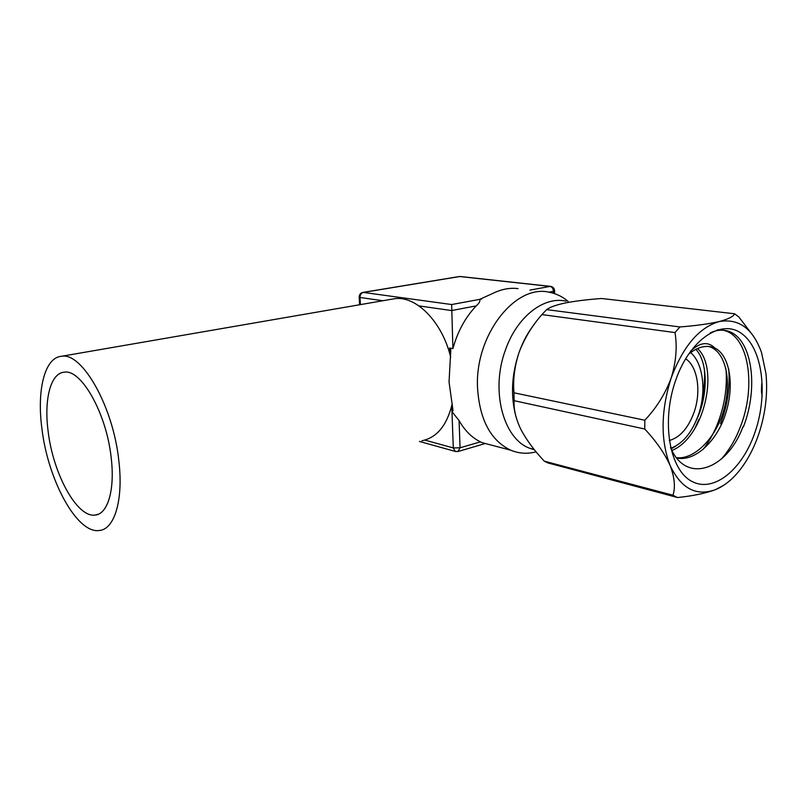 <?xml version="1.0" encoding="UTF-8"?>
<svg xmlns="http://www.w3.org/2000/svg" width="807" height="807" viewBox="0 0 807 807"><rect width="100%" height="100%" fill="white"/><g stroke="black" fill="none" stroke-linecap="round" stroke-linejoin="round"><path stroke-width="1.21" d="M568.138 301.425C562.63 296.744 556.507 293.728 549.789 292.376C515.602 283.318 474.637 335.177 477.542 388.006C479.671 419.882 490.727 440.612 510.74 450.195C518.901 453.584 527.364 454.129 536.11 451.839M449.832 353.97L449.61 348.029L450.8 349.824L449.045 381.953L453.04 410.763L451.96 411.641L459.082 420.578C464.731 430.535 471.853 437.626 480.447 441.863L484.573 443.729M449.61 348.029L452.898 348.614L451.658 304.542L479.62 299.387C480.508 300.87 479.378 303.039 476.251 305.883C465.488 317.111 457.7 331.354 452.898 348.614M518.064 288.624C509.984 287.615 501.823 289.098 493.561 293.072L479.62 299.387L481.729 298.993M685.597 358.732C697.652 366.338 701.424 391.516 694.111 412.195C688.321 428.033 680.039 437.475 669.245 440.531M690.671 352.609C703.321 363.432 706.579 391.617 698.428 414.828C692.073 432.481 682.883 443.628 670.869 448.248M704.38 369.172C704.965 378.523 704.259 388.187 702.282 398.144M728.721 369.011C730.194 387.431 727.45 405.689 720.49 423.786M725.967 368.991C727.379 387.269 724.636 405.356 717.746 423.241C714.044 432.845 709.121 441.631 702.988 449.6M710.271 332.877C715.849 330.224 721.307 329.508 726.623 330.739C751.438 336.186 759.458 385.857 743.368 426.974M717.514 329.791L723.667 330.356C748.846 335.793 756.673 386.624 740.029 427.7C735.5 439.472 729.336 449.872 721.519 458.921M698.852 419.458L694.696 428.82M755.372 431.22C768.042 393.735 762.615 348.997 742.057 333.866C721.73 318.15 689.622 339.152 675.469 380.884C661.004 422.414 669.79 470.461 692.103 481.507C714.225 493.188 742.995 468.867 755.372 431.22M670.516 447.441C686.031 485.31 727.42 469.291 742.924 426.812M565.969 301.162C543.948 295.998 517.075 316.626 505.545 349.703C490.273 390.114 503.144 438.625 529.584 448.218L534.486 449.852M534.446 324.071C528.141 332.04 523.057 341.371 519.194 352.044C514.604 365.914 512.859 379.502 513.958 392.797L644.813 420.235C656.424 407.938 665.2 393.917 671.131 378.15C676.074 362.161 677.366 346.97 675.005 332.575L541.89 314.589C532.095 325.766 524.53 338.254 519.194 352.044C511.517 374.66 510.468 396.287 516.026 416.906M544.322 461.18L672.977 495.216C675.55 487.196 674.591 477.27 670.103 465.457C664.625 453.393 656.182 441.247 644.763 429.021L514.14 400.696C513.565 409.189 515.804 418.772 520.878 429.425C526.628 440.188 534.446 450.77 544.322 461.18L547.792 462.895L677.577 497.536L547.792 462.895M723.859 485.209L715.416 489.678C705.51 493.319 692.9 495.942 677.577 497.536M672.977 495.216L676.367 497.001M761.707 383.587L761.445 391.556L762.151 396.449M734.592 313.772L601.608 298.499C587.95 299.488 576.037 300.94 565.848 302.847C556.396 304.844 549.991 307.094 546.642 309.616L679.887 326.956C695.755 325.715 708.839 323.92 719.138 321.569C728.358 319.118 733.502 316.515 734.592 313.772L738.819 316.939L753.799 336.61M679.887 326.956L675.005 332.575M541.89 314.589L546.642 309.616M644.813 420.235L644.763 429.021M514.14 400.696L513.958 392.797M671.131 378.15C660.782 411.035 660.439 440.138 670.103 465.457C681.027 488.497 696.128 496.577 715.416 489.678C725.624 485.471 734.915 477.381 743.287 465.417C749.703 456.126 754.928 445.474 758.953 433.47C765.52 413.366 767.861 393.433 765.984 373.671L761.515 352.488C752.881 328.499 738.758 318.19 719.138 321.569C699.023 327.521 683.015 346.385 671.131 378.15M690.621 351.106C699.931 342.289 708.032 341.28 714.901 348.059L711.845 347.02C704.682 345.295 697.349 347.373 689.854 353.244M708.627 346.485L709.313 346.657C724.958 351.307 732.01 378.947 724.272 408.191C717.473 435.83 695.362 459.96 676.468 457.68M695.805 349.34C708.042 361.768 708.334 395.339 696.582 419.751M676.034 445.908L671.182 448.924M714.901 348.059C729.589 355.302 734.763 384.505 725.816 413.053C717.716 440.188 695.2 462.25 676.69 457.962M697.45 348.543C719.188 367.488 705.147 436.95 671.938 450.488M111.225 458.144C106.736 413.82 81.336 368.88 64.267 372.178C50.458 373.086 43.901 399.798 48.138 431.362C53.04 473.628 76.968 517.892 95.125 515.068C107.613 514.22 115.058 490.232 111.225 458.144M41.924 428.719C47.936 479.973 76.927 533.891 99.241 530.512C114.322 529.473 123.501 500.572 118.901 461.392C113.494 407.091 82.314 352.175 61.614 356.26C44.577 357.38 36.718 390.326 41.924 428.719M421.98 440.743C436.9 437.666 446.977 425.36 452.202 403.833M450.689 357.208C442.145 321.509 415.918 295.402 394.462 298.731L391.405 299.266M424.815 440.097L453.302 447.935L451.749 405.85M476.251 305.883L451.517 310.554L418.994 305.903M382.881 300.739L360.033 297.47L360.436 304.622M459.082 420.578L460.051 447.794L480.447 441.863M553.501 293.294L553.471 291.317L548.8 292.195M529.977 290.106L550.041 286.404L459.748 276.529L363.332 292.416L451.658 304.542M460.051 447.794L453.302 447.935L455.198 451.375L457.962 451.537L460.051 447.794M455.784 451.557L419.458 441.449M553.471 291.317L554.58 290.671C554.318 288.331 553.057 286.909 550.808 286.404L550.041 286.404C552.079 286.899 553.229 288.543 553.471 291.317M360.033 297.47C360.093 294.726 361.193 293.042 363.332 292.416L362.908 292.416C360.436 293.022 359.196 294.626 359.186 297.238L360.033 297.47M359.165 296.966L359.609 304.764M460.504 276.529L550.515 286.374M482.283 442.72L510.74 450.195M484.573 443.719L458.366 451.416M554.591 290.964L554.621 293.657M459.314 276.529L362.908 292.416M723.667 330.356L726.623 330.739M529.584 448.218L534.103 449.378M709.313 346.657L711.845 347.02M61.614 356.26L394.462 298.731M95.125 515.068L98.393 514.19"/></g></svg>
